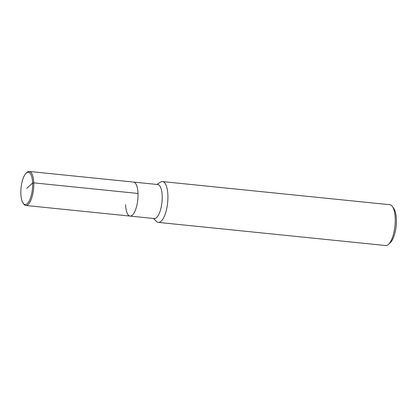 <?xml version="1.0" encoding="UTF-8"?>
<svg xmlns="http://www.w3.org/2000/svg" width="417" height="417" viewBox="0 0 417 417"><rect width="100%" height="100%" fill="white"/><g stroke="black" fill="none" stroke-linecap="round" stroke-linejoin="round"><path stroke-width="0.63" d="M153.446 218.466L156.521 221.458A20.511 7.219 -84.2 0 0 158.377 222.402A20.511 7.219 -84.2 0 0 167.634 202.725A20.511 7.219 -84.2 0 0 162.526 181.588A20.511 7.219 -84.2 0 0 160.529 182.14L156.907 184.45M125.595 204.69A17.092 6.015 -84.2 0 0 130.068 216.084L154.264 218.55A17.092 6.015 -84.2 0 0 161.978 202.146A17.092 6.015 -84.2 0 0 157.725 184.533L29.289 171.465A17.092 6.015 -84.2 0 0 26.912 172.482L26.12 173.227A16.206 5.702 -84.2 0 0 20.85 193.702A16.206 5.702 -84.2 0 0 23.081 203.11A16.206 5.702 -84.2 0 0 32.406 188.964A16.206 5.702 -84.2 0 0 26.12 173.232M158.377 222.402L385.699 245.535A20.511 7.219 -84.2 0 0 388.555 244.315A20.511 7.219 -84.2 0 0 394.956 225.858A20.511 7.219 -84.2 0 0 392.402 206.493A20.511 7.219 -84.2 0 0 389.853 204.721L162.531 181.588M388.55 244.315L390.385 242.59A18.463 6.495 -84.2 0 0 396.15 225.978A18.463 6.495 -84.2 0 0 393.846 208.552L392.402 206.493M130.068 216.084A17.092 6.015 -84.2 0 0 137.782 199.686A17.092 6.015 -84.2 0 0 133.529 182.073A17.092 6.015 -84.2 0 1 137.782 199.686A17.092 6.015 -84.2 0 1 130.068 216.084L25.828 205.477A17.092 6.015 -84.2 0 0 33.542 189.078A17.092 6.015 -84.2 0 0 29.289 171.465M23.081 203.11L23.706 204.002A17.092 6.015 -84.2 0 0 25.828 205.477M26.73 188.385L32.609 183.068L33.761 182.86L138.001 193.467"/></g></svg>
